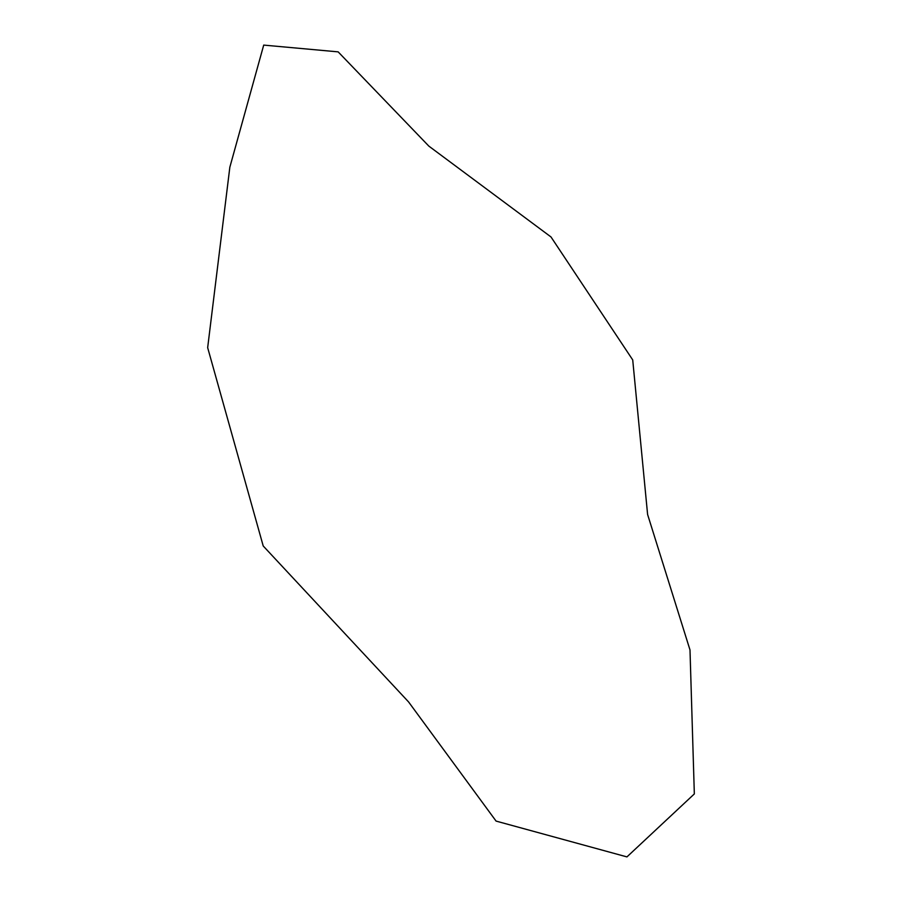 <?xml version="1.0" encoding="UTF-8"?>
<svg xmlns="http://www.w3.org/2000/svg" width="902" height="902" viewBox="0 0 902 902"><rect width="100%" height="100%" fill="white"/><g stroke="black" fill="none" stroke-linecap="round" stroke-linejoin="round"><path stroke-width="1.35" d="M338.149 51.865L263.711 45.1L229.841 167.22L207.663 347.665L263.215 545.981L408.572 701.925L496.077 821.091L626.935 856.9L694.337 793.918L689.996 649.947L647.602 514.478L632.719 359.921L550.998 236.955L428.833 146.101L338.149 51.865"/></g></svg>
